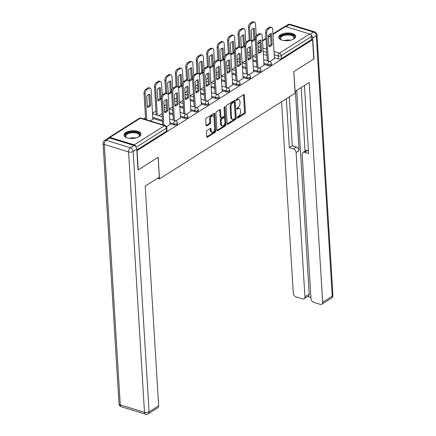 <?xml version="1.0" encoding="UTF-8"?>
<svg xmlns="http://www.w3.org/2000/svg" width="436" height="436" viewBox="0 0 436 436"><rect width="100%" height="100%" fill="white"/><g stroke="black" fill="none" stroke-linecap="round" stroke-linejoin="round"><path stroke-width="0.65" d="M237.32 117.671A0.747 0.425 107.1 0 0 237.56 118.091A0.747 0.425 107.1 0 0 237.822 118.042L244.803 113.633A1.068 0.605 107.1 0 0 245.403 112.27L244.356 95.162A1.068 0.605 107.1 0 0 244.013 94.558A1.068 0.605 107.1 0 0 243.642 94.628L236.661 99.037A0.747 0.425 107.1 0 0 236.241 99.997A0.747 0.425 107.1 0 0 236.481 100.416A0.747 0.425 107.1 0 0 236.743 100.367L237.647 99.8A3.417 1.94 107.1 0 1 238.835 99.572A3.417 1.94 107.1 0 1 239.931 101.512L240.018 102.934A3.417 1.94 107.1 0 1 238.105 107.305L237.2 107.877A0.747 0.425 107.1 0 0 236.781 108.831A0.747 0.425 107.1 0 0 237.02 109.256A0.747 0.425 107.1 0 0 237.282 109.207L238.187 108.635A3.417 1.94 107.1 0 1 239.375 108.406A3.417 1.94 107.1 0 1 240.476 110.346L240.563 111.774A3.417 1.94 107.1 0 1 238.645 116.145L237.74 116.712A0.747 0.425 107.1 0 0 237.32 117.671M293.897 38.897A8.491 3.859 -3.5 0 0 295.69 36.324A8.491 3.859 -3.5 0 0 289.864 33.043A8.491 3.859 -3.5 0 0 280.533 34.787A8.491 3.859 -3.5 0 0 278.74 37.36A8.491 3.859 -3.5 0 0 284.566 40.641A8.491 3.859 -3.5 0 0 293.897 38.897M139.122 136.642A8.491 3.859 -3.5 0 0 140.921 134.07A8.491 3.859 -3.5 0 0 135.095 130.789A8.491 3.859 -3.5 0 0 125.764 132.533A8.491 3.859 -3.5 0 0 123.966 135.106A8.491 3.859 -3.5 0 0 129.792 138.386A8.491 3.859 -3.5 0 0 139.122 136.642M207.04 130.528A1.068 0.605 107.1 0 0 206.441 131.89L206.735 136.691A1.068 0.605 107.1 0 0 207.078 137.296A1.068 0.605 107.1 0 0 207.449 137.226L215.204 132.331A1.068 0.605 107.1 0 0 215.798 130.964L214.757 113.861A1.068 0.605 107.1 0 0 214.414 113.251A1.068 0.605 107.1 0 0 214.038 113.322L206.288 118.221A1.068 0.605 107.1 0 0 205.688 119.584L206.043 125.383A1.068 0.605 107.1 0 0 206.386 125.988A1.068 0.605 107.1 0 0 206.757 125.917L210.076 123.824A1.068 0.605 107.1 0 0 210.675 122.456L210.501 119.584A2.861 1.624 107.1 0 1 211.286 116.761A2.861 1.624 107.1 0 1 213.095 115.742A2.861 1.624 107.1 0 1 214.016 117.36L214.703 128.625A2.861 1.624 107.1 0 1 213.913 131.449A2.861 1.624 107.1 0 1 212.103 132.468A2.861 1.624 107.1 0 1 211.188 130.844L211.073 128.969A1.068 0.605 107.1 0 0 210.73 128.358A1.068 0.605 107.1 0 0 210.359 128.429L207.04 130.528M312.585 39.741L313.762 59.007L293.81 71.608L295.134 93.195L159.505 178.847L158.186 157.26L138.239 169.86L137.062 150.594L312.585 39.741L311.724 39.48L311.544 36.477L281.22 55.628A2.18 0.992 176.5 0 1 278.168 55.95L274.211 54.734M227.167 123.786A1.068 0.605 107.1 0 0 227.51 124.391A1.068 0.605 107.1 0 0 227.886 124.32L235.636 119.42A1.068 0.605 107.1 0 0 236.236 118.058L235.189 100.956A1.068 0.605 107.1 0 0 234.846 100.345A1.068 0.605 107.1 0 0 234.475 100.416L226.72 105.316A1.068 0.605 107.1 0 0 226.12 106.678L227.167 123.786M225.417 125.879L217.668 130.773A1.068 0.605 107.1 0 1 217.292 130.844A1.068 0.605 107.1 0 1 216.948 130.239L215.907 113.131A1.068 0.605 107.1 0 1 216.501 111.769L219.82 109.67A1.068 0.605 107.1 0 1 220.196 109.6A1.068 0.605 107.1 0 1 220.54 110.21L220.959 117.142A1.068 0.605 107.1 0 0 221.303 117.753A1.068 0.605 107.1 0 0 221.679 117.682L223.875 116.292A1.068 0.605 107.1 0 0 224.475 114.924L224.033 107.703A0.747 0.425 107.1 0 1 224.24 106.962A0.747 0.425 107.1 0 1 224.714 106.695A0.747 0.425 107.1 0 1 224.954 107.12L226.017 124.511A1.068 0.605 107.1 0 1 225.417 125.879L224.562 125.612L216.975 130.408M249.784 51.808L247.692 53.132M239.342 58.402L237.249 59.727M228.9 65.002L226.807 66.321M218.458 71.597L216.365 72.916M208.016 78.191L205.923 79.516M197.573 84.786L195.475 86.11M187.131 91.38L185.033 92.705M176.684 97.975L174.591 99.299M166.241 104.569L164.149 105.894M155.952 111.071L152.518 113.24M145.504 117.666L143.564 118.892M135.978 147.019A2.18 1.493 -122.3 0 0 134.19 144.866L109.948 137.411A2.18 1.493 -122.3 0 0 108.902 137.504A2.18 1.493 -122.3 0 0 108.471 138.032M311.724 39.48L281.4 58.631A2.18 0.992 176.5 0 1 278.348 58.953L274.397 57.732M266.974 55.448L263.339 54.331M272.936 33.91L284.425 26.656A2.18 1.493 57.7 0 1 285.471 26.558L309.713 34.013A2.18 1.493 57.7 0 1 311.544 36.477M259.425 68.163L264.003 65.16M248.983 74.763L253.561 71.755M238.541 81.358L243.119 78.355M228.099 87.952L232.671 84.949M217.657 94.547L222.229 91.544M207.214 101.141L211.787 98.138M196.767 107.736L201.345 104.733M186.325 114.33L190.903 111.327M175.882 120.93L180.46 117.922M166.623 126.772L170.013 124.522M150.333 120.974L152.883 119.251M173.92 124.903L173.855 123.84A2.18 0.992 176.5 0 0 176.171 123.829A2.18 0.992 176.5 0 0 177.365 122.859L177.43 123.922A2.18 0.992 -3.5 0 1 176.237 124.892A2.18 0.992 -3.5 0 1 173.92 124.903L169.964 123.688M162.546 121.404L152.834 118.418M184.363 118.309L184.297 117.24A2.18 0.992 176.5 0 0 186.613 117.235A2.18 0.992 176.5 0 0 187.807 116.265L187.872 117.328A2.18 0.992 -3.5 0 1 186.679 118.298A2.18 0.992 -3.5 0 1 184.363 118.309L180.406 117.093M172.988 114.81L169.353 113.692M194.805 111.714L194.739 110.646A2.18 0.992 176.5 0 0 197.061 110.64A2.18 0.992 176.5 0 0 198.255 109.67L198.315 110.733A2.18 0.992 -3.5 0 1 197.127 111.703A2.18 0.992 -3.5 0 1 194.805 111.714L190.848 110.499M183.431 108.215L179.796 107.098M205.247 105.12L205.182 104.051A2.18 0.992 176.5 0 0 207.503 104.046A2.18 0.992 176.5 0 0 208.697 103.076L208.762 104.139A2.18 0.992 -3.5 0 1 207.569 105.109A2.18 0.992 -3.5 0 1 205.247 105.12L201.296 103.899M193.873 101.621L190.238 100.498M215.689 98.52L215.624 97.457A2.18 0.992 176.5 0 0 217.946 97.446A2.18 0.992 176.5 0 0 219.139 96.476L219.204 97.544A2.18 0.992 -3.5 0 1 218.011 98.514A2.18 0.992 -3.5 0 1 215.689 98.52L211.738 97.304M204.315 95.021L200.68 93.904M226.131 91.925L226.071 90.862A2.18 0.992 176.5 0 0 228.388 90.852A2.18 0.992 176.5 0 0 229.581 89.881L229.647 90.95A2.18 0.992 -3.5 0 1 228.453 91.92A2.18 0.992 -3.5 0 1 226.131 91.925L222.18 90.71M214.757 88.426L211.128 87.309M236.579 85.331L236.514 84.268A2.18 0.992 176.5 0 0 238.83 84.257A2.18 0.992 176.5 0 0 240.023 83.287L240.089 84.355A2.18 0.992 -3.5 0 1 238.895 85.325A2.18 0.992 -3.5 0 1 236.579 85.331L232.622 84.115M225.205 81.832L221.57 80.715M247.021 78.736L246.956 77.673A2.18 0.992 176.5 0 0 249.272 77.663A2.18 0.992 176.5 0 0 250.466 76.692L250.531 77.755A2.18 0.992 -3.5 0 1 249.338 78.725A2.18 0.992 -3.5 0 1 247.021 78.736L243.065 77.521M235.647 75.237L232.012 74.12M257.463 72.142L257.398 71.073A2.18 0.992 176.5 0 0 259.714 71.068A2.18 0.992 176.5 0 0 260.908 70.098L260.973 71.161A2.18 0.992 -3.5 0 1 259.78 72.131A2.18 0.992 -3.5 0 1 257.463 72.142L253.507 70.926M246.089 68.643L242.454 67.526M267.906 65.547L267.84 64.479A2.18 0.992 176.5 0 0 270.162 64.474A2.18 0.992 176.5 0 0 271.356 63.503L271.421 64.566A2.18 0.992 -3.5 0 1 270.227 65.536A2.18 0.992 -3.5 0 1 267.906 65.547L263.949 64.326M256.531 62.048L252.896 60.931M159.505 178.847L157.581 178.259M269.868 61.569L274.446 58.566M252.738 56.299L256.052 54.206M136.811 149.946L166.53 131.181A2.18 0.992 -3.5 0 0 166.988 130.522L166.803 127.519A2.18 0.992 176.5 0 1 166.345 128.179L136.136 147.259M242.296 62.893L245.61 60.806M231.854 69.488L235.168 67.4M221.412 76.087L224.725 73.995M210.97 82.682L214.278 80.589M200.522 89.276L203.835 87.184M190.08 95.871L193.393 93.778M179.637 102.465L182.951 100.373M169.195 109.06L172.509 106.973M158.753 115.66L162.067 113.567M239.375 108.406L238.519 108.144A3.417 1.94 107.1 0 0 237.331 108.373L238.187 108.635M236.781 108.717L237.331 108.373M238.835 99.572L237.98 99.304A3.417 1.94 107.1 0 0 236.786 99.533L237.647 99.8M236.241 99.882L236.786 99.533M237.32 117.556L243.947 113.371A1.068 0.605 107.1 0 0 244.547 112.003L243.501 94.901A1.068 0.605 107.1 0 0 243.479 94.732M227.189 123.955L234.781 119.159A1.068 0.605 107.1 0 0 235.38 117.796L234.334 100.689A1.068 0.605 107.1 0 0 234.312 100.52M234.835 118.548A0.747 0.425 107.1 0 0 235.255 117.595L234.334 102.58A0.747 0.425 107.1 0 0 234.094 102.155A0.747 0.425 107.1 0 0 233.832 102.204L232.879 102.809A3.417 1.94 107.1 0 0 230.966 107.174L231.592 117.437A3.417 1.94 107.1 0 0 232.688 119.377A3.417 1.94 107.1 0 0 233.881 119.153L234.835 118.548M234.094 102.155L233.238 101.893A0.747 0.425 107.1 0 0 232.977 101.942L233.832 102.204M232.688 119.377L231.832 119.115A3.417 1.94 107.1 0 1 230.737 117.175L230.11 106.913A3.417 1.94 107.1 0 1 232.023 102.542L232.977 101.942M221.303 117.753L220.447 117.486A1.068 0.605 107.1 0 1 220.104 116.881L219.679 109.943A1.068 0.605 107.1 0 0 219.657 109.774M224.12 107.201L225.161 124.249L226.017 124.511M221.401 124.342A2.861 1.624 107.1 0 0 222.316 125.966A2.861 1.624 107.1 0 0 224.126 124.947A2.861 1.624 107.1 0 0 224.916 122.124L224.676 118.156A1.068 0.605 107.1 0 0 224.333 117.551A1.068 0.605 107.1 0 0 223.957 117.622L221.761 119.012A1.068 0.605 107.1 0 0 221.161 120.374L221.401 124.342L220.545 124.08A2.861 1.624 107.1 0 0 221.461 125.699L222.316 125.966M224.333 117.551L223.477 117.284A1.068 0.605 107.1 0 0 223.101 117.355L223.957 117.622M220.545 124.08L220.3 120.113A1.068 0.605 107.1 0 1 220.899 118.745L223.101 117.355M224.562 125.612A1.068 0.605 107.1 0 0 225.161 124.249M212.103 132.468L211.247 132.201A2.861 1.624 107.1 0 1 210.332 130.582L210.217 128.702A1.068 0.605 107.1 0 0 210.196 128.533M213.095 115.742L212.239 115.475A2.861 1.624 107.1 0 0 210.43 116.494A2.861 1.624 107.1 0 0 209.64 119.317L210.501 119.584M206.065 125.552L209.22 123.557A1.068 0.605 107.1 0 0 209.82 122.194L209.64 119.317M206.757 136.86L214.343 132.064A1.068 0.605 107.1 0 0 214.943 130.702L213.896 113.594A1.068 0.605 107.1 0 0 213.874 113.425M255.006 39.447L254.319 28.231A6.807 3.864 107.1 0 0 251.174 30.22L251.861 41.431A6.807 3.864 107.1 0 0 255.006 39.447L253.894 39.104L253.245 28.498M256.243 35.779L255.523 23.996A3.265 1.853 107.1 0 0 254.477 22.143A3.265 1.853 107.1 0 0 253.338 22.361L251.398 23.588A3.265 1.853 107.1 0 0 249.566 27.757L250.34 40.488M251.823 40.821A6.807 3.864 107.1 0 0 253.894 39.104M249.234 40.216L248.449 27.413A3.265 1.853 -72.9 0 1 250.28 23.244L252.221 22.018A3.265 1.853 -72.9 0 1 253.36 21.8L254.477 22.143M272.14 44.717A6.807 3.864 -72.9 0 1 268.99 46.701L268.304 35.49A6.807 3.864 -72.9 0 1 271.454 33.501L272.14 44.717L271.023 44.374A6.807 3.864 -72.9 0 1 268.952 46.091M271.023 44.374L270.375 33.768M267.301 60.778L265.584 32.684A3.265 1.853 -72.9 0 1 267.415 28.514L269.355 27.288A3.265 1.853 -72.9 0 1 270.494 27.07L271.606 27.413A3.265 1.853 107.1 0 0 270.467 27.632L268.527 28.858A3.265 1.853 107.1 0 0 266.696 33.027L265.584 32.684M274.451 58.675L272.653 29.267A3.265 1.853 107.1 0 0 271.606 27.413M268.413 61.122L266.696 33.027M244.563 46.042L243.877 34.826A6.807 3.864 107.1 0 0 240.732 36.815L241.419 48.025A6.807 3.864 107.1 0 0 244.563 46.042L243.452 45.698L242.803 35.093M245.8 42.374L245.081 30.591A3.265 1.853 107.1 0 0 244.029 28.738A3.265 1.853 107.1 0 0 242.896 28.956L240.95 30.182A3.265 1.853 107.1 0 0 239.119 34.351L239.898 47.083M241.381 47.415A6.807 3.864 107.1 0 0 243.452 45.698M238.792 46.81L238.007 34.013A3.265 1.853 -72.9 0 1 239.838 29.839L241.778 28.613A3.265 1.853 -72.9 0 1 242.917 28.395L244.029 28.738M234.121 52.636L233.434 41.42A6.807 3.864 107.1 0 0 230.29 43.409L230.976 54.625A6.807 3.864 107.1 0 0 234.121 52.636L233.009 52.293L232.361 41.693M235.358 48.968L234.633 37.185A3.265 1.853 107.1 0 0 233.587 35.332A3.265 1.853 107.1 0 0 232.448 35.55L230.508 36.777A3.265 1.853 107.1 0 0 228.677 40.951L229.456 53.677M230.938 54.015A6.807 3.864 107.1 0 0 233.009 52.293M228.35 53.405L227.565 40.608A3.265 1.853 -72.9 0 1 229.396 36.433L231.336 35.207A3.265 1.853 -72.9 0 1 232.475 34.989L233.587 35.332M295.019 91.386L309.217 82.491L322.656 302.241L332.232 296.197L316.302 35.785L312.688 38.068L313.964 58.882L293.88 71.564L295.09 91.407M295.412 91.206L299.052 150.687L296.104 152.546L304.928 296.791L309.211 294.082A3.265 2.24 57.7 0 1 308.388 296.055L304.105 298.758A3.265 2.24 -122.3 0 0 304.928 296.791M296.104 152.546A3.265 2.24 -122.3 0 0 293.357 148.85L296.306 146.992A3.265 2.24 57.7 0 1 299.052 150.687M286.343 98.743L289.33 147.613L293.357 148.85M281.569 101.762L293.281 293.205A3.265 2.24 -122.3 0 0 296.028 296.9L302.535 298.9A3.265 2.24 -122.3 0 0 304.105 298.758M303.015 152.447L305.958 150.584A3.265 2.24 57.7 0 1 307.522 150.442L304.579 152.3A3.265 2.24 -122.3 0 0 303.015 152.447A3.265 2.24 -122.3 0 0 302.186 154.415L311.01 298.66A3.265 2.24 -122.3 0 0 313.757 302.355L320.264 304.355A3.265 2.24 -122.3 0 0 321.833 304.214A3.265 2.24 -122.3 0 0 322.656 302.241M307.723 296.475L310.933 297.461M304.579 152.3L308.606 153.543L304.442 85.505M312.688 38.068A3.265 2.24 -122.3 0 0 310.873 34.847M296.752 90.361L309.211 294.082M305.047 151.161L301.156 87.582M307.522 150.442L308.432 150.72M289.291 96.885L292.278 145.749L296.306 146.992M292.278 145.749L289.33 147.613M134.016 145.477L109.774 138.021L106.161 140.305L130.402 147.76L134.016 145.477A3.265 2.24 57.7 0 1 136.762 149.172L138.038 169.986L158.121 157.303L159.331 177.147L145.21 186.068L158.65 405.823A3.265 2.24 57.7 0 1 157.821 407.796L148.251 413.84A3.265 2.24 -122.3 0 0 149.074 411.867L158.65 405.823M104.596 140.447A3.265 3.265 0 0 0 103.076 143.406A3.265 1.482 -3.5 0 0 104.329 144.48L120.26 404.891L144.496 412.347L128.571 151.935L104.329 144.48A3.265 1.853 107.1 0 1 106.161 140.305A3.265 2.24 -122.3 0 0 104.596 140.447L108.21 138.163A3.265 2.24 57.7 0 1 109.774 138.021M281.547 39.987A7.347 3.341 176.5 0 1 281.057 39.698A7.347 3.341 176.5 0 1 282.343 35.376A7.347 3.341 176.5 0 1 291.782 34.76A7.347 3.341 176.5 0 1 293.673 38.929A7.347 3.341 176.5 0 1 293.226 39.273M293.433 39.12A6.807 3.09 -3.5 0 0 294.082 37.681A6.807 3.09 -3.5 0 0 291.477 35.458A6.807 3.09 -3.5 0 0 284.228 35.485A6.807 3.09 -3.5 0 0 280.501 38.515A6.807 3.09 -3.5 0 0 281.318 39.861M295.646 36.837A8.437 3.831 -3.5 0 0 292.452 34.34A8.437 3.831 -3.5 0 0 283.727 34.302A8.437 3.831 -3.5 0 0 278.844 37.861M126.772 137.732A7.347 3.341 176.5 0 1 126.287 137.444A7.347 3.341 176.5 0 1 127.568 133.122A7.347 3.341 176.5 0 1 137.008 132.506A7.347 3.341 176.5 0 1 138.904 136.675A7.347 3.341 176.5 0 1 138.452 137.018M138.664 136.866A6.807 3.09 -3.5 0 0 139.313 135.427A6.807 3.09 -3.5 0 0 136.702 133.203A6.807 3.09 -3.5 0 0 129.459 133.231A6.807 3.09 -3.5 0 0 125.726 136.261A6.807 3.09 -3.5 0 0 126.549 137.607M140.877 134.582A8.437 3.831 -3.5 0 0 137.678 132.086A8.437 3.831 -3.5 0 0 128.958 132.048A8.437 3.831 -3.5 0 0 124.075 135.607M261.693 51.312A6.807 3.864 -72.9 0 1 258.548 53.296L257.861 42.085A6.807 3.864 -72.9 0 1 261.011 40.096L261.693 51.312L260.581 50.968A6.807 3.864 -72.9 0 1 258.51 52.685M260.581 50.968L259.932 40.363M256.859 67.373L255.136 39.284A3.265 1.853 -72.9 0 1 256.968 35.109L258.913 33.883A3.265 1.853 -72.9 0 1 260.047 33.665L261.164 34.008A3.265 1.853 107.1 0 0 260.025 34.226L258.085 35.452A3.265 1.853 107.1 0 0 256.254 39.622L255.136 39.284M264.009 65.269L262.21 35.861A3.265 1.853 107.1 0 0 261.164 34.008M257.97 67.716L256.254 39.622M251.25 57.906A6.807 3.864 -72.9 0 1 248.106 59.89L247.419 48.679A6.807 3.864 -72.9 0 1 250.564 46.69L251.25 57.906L250.139 57.563A6.807 3.864 -72.9 0 1 248.068 59.285M250.139 57.563L249.49 46.963M246.416 73.967L244.694 45.878A3.265 1.853 -72.9 0 1 246.525 41.703L248.466 40.477A3.265 1.853 -72.9 0 1 249.605 40.259L250.722 40.603A3.265 1.853 107.1 0 0 249.583 40.821L247.643 42.047A3.265 1.853 107.1 0 0 245.811 46.221L244.694 45.878M253.567 71.869L251.768 42.456A3.265 1.853 107.1 0 0 250.722 40.603M247.528 74.311L245.811 46.221M223.679 59.231L222.992 48.02A6.807 3.864 107.1 0 0 219.848 50.004L220.534 61.22A6.807 3.864 107.1 0 0 223.679 59.231L222.562 58.887L221.913 48.287M224.916 55.568L224.191 43.78A3.265 1.853 107.1 0 0 223.145 41.927A3.265 1.853 107.1 0 0 222.006 42.145L220.066 43.371A3.265 1.853 107.1 0 0 218.234 47.546L219.014 60.272M220.496 60.609A6.807 3.864 107.1 0 0 222.562 58.887M217.902 59.999L217.123 47.202A3.265 1.853 -72.9 0 1 218.954 43.028L220.894 41.802A3.265 1.853 -72.9 0 1 222.033 41.584L223.145 41.927M213.237 65.825L212.55 54.614A6.807 3.864 107.1 0 0 209.405 56.598L210.087 67.814A6.807 3.864 107.1 0 0 213.237 65.825L212.119 65.482L211.471 54.882M214.468 62.163L213.749 50.38A3.265 1.853 107.1 0 0 212.703 48.521A3.265 1.853 107.1 0 0 211.564 48.739L209.623 49.966A3.265 1.853 107.1 0 0 207.792 54.14L208.572 66.866M210.054 67.204A6.807 3.864 107.1 0 0 212.119 65.482M207.46 66.594L206.68 53.797A3.265 1.853 -72.9 0 1 208.512 49.622L210.452 48.401A3.265 1.853 -72.9 0 1 211.591 48.183L212.703 48.521M202.795 72.42L202.108 61.209A6.807 3.864 107.1 0 0 198.958 63.198L199.644 74.409A6.807 3.864 107.1 0 0 202.795 72.42L201.677 72.082L201.029 61.476M204.026 68.757L203.307 56.974A3.265 1.853 107.1 0 0 202.26 55.121A3.265 1.853 107.1 0 0 201.121 55.339L199.181 56.56A3.265 1.853 107.1 0 0 197.35 60.735L198.129 73.466M199.606 73.798A6.807 3.864 107.1 0 0 201.677 72.082M197.018 73.194L196.238 60.391A3.265 1.853 -72.9 0 1 198.064 56.222L200.01 54.996A3.265 1.853 -72.9 0 1 201.143 54.778L202.26 55.121M240.808 64.501A6.807 3.864 -72.9 0 1 237.664 66.49L236.977 55.274A6.807 3.864 -72.9 0 1 240.122 53.29L240.808 64.501L239.696 64.157A6.807 3.864 -72.9 0 1 237.625 65.88M239.696 64.157L239.048 53.557M235.969 80.562L234.252 52.473A3.265 1.853 -72.9 0 1 236.083 48.298L238.023 47.072A3.265 1.853 -72.9 0 1 239.162 46.854L240.274 47.197A3.265 1.853 107.1 0 0 239.141 47.415L237.195 48.641A3.265 1.853 107.1 0 0 235.369 52.816L234.252 52.473M243.125 78.464L241.326 49.05A3.265 1.853 107.1 0 0 240.274 47.197M237.086 80.905L235.369 52.816M230.366 71.095A6.807 3.864 -72.9 0 1 227.221 73.085L226.535 61.868A6.807 3.864 -72.9 0 1 229.679 59.885L230.366 71.095L229.254 70.752A6.807 3.864 -72.9 0 1 227.183 72.474M229.254 70.752L228.606 60.152M225.526 87.162L223.81 59.067A3.265 1.853 -72.9 0 1 225.641 54.892L227.581 53.666A3.265 1.853 -72.9 0 1 228.72 53.454L229.832 53.792A3.265 1.853 107.1 0 0 228.693 54.01L226.753 55.236A3.265 1.853 107.1 0 0 224.922 59.41L223.81 59.067M232.682 85.058L230.884 55.645A3.265 1.853 107.1 0 0 229.832 53.792M226.644 87.5L224.922 59.41M219.924 77.69A6.807 3.864 -72.9 0 1 216.779 79.679L216.093 68.463A6.807 3.864 -72.9 0 1 219.237 66.479L219.924 77.69L218.812 77.346A6.807 3.864 -72.9 0 1 216.741 79.069M218.812 77.346L218.164 66.746M215.084 93.756L213.368 65.662A3.265 1.853 -72.9 0 1 215.199 61.492L217.139 60.266A3.265 1.853 -72.9 0 1 218.278 60.048L219.39 60.391A3.265 1.853 107.1 0 0 218.251 60.604L216.31 61.83A3.265 1.853 107.1 0 0 214.479 66.005L213.368 65.662M222.235 91.653L220.436 62.244A3.265 1.853 107.1 0 0 219.39 60.391M216.196 94.1L214.479 66.005M192.347 79.02L191.666 67.803A6.807 3.864 107.1 0 0 188.516 69.793L189.202 81.003A6.807 3.864 107.1 0 0 192.347 79.02L191.235 78.676L190.587 68.071M193.584 75.352L192.865 63.569A3.265 1.853 107.1 0 0 191.818 61.716A3.265 1.853 107.1 0 0 190.679 61.934L188.739 63.16A3.265 1.853 107.1 0 0 186.908 67.329L187.687 80.061M189.164 80.393A6.807 3.864 107.1 0 0 191.235 78.676M186.575 79.788L185.791 66.986A3.265 1.853 -72.9 0 1 187.622 62.817L189.562 61.59A3.265 1.853 -72.9 0 1 190.701 61.372L191.818 61.716M209.482 84.284A6.807 3.864 -72.9 0 1 206.332 86.274L205.65 75.063A6.807 3.864 -72.9 0 1 208.795 73.074L209.482 84.284L208.364 83.946A6.807 3.864 -72.9 0 1 206.299 85.663M208.364 83.946L207.716 73.341M204.642 100.351L202.925 72.256A3.265 1.853 -72.9 0 1 204.757 68.087L206.697 66.861A3.265 1.853 -72.9 0 1 207.836 66.643L208.948 66.986A3.265 1.853 107.1 0 0 207.809 67.204L205.868 68.43A3.265 1.853 107.1 0 0 204.037 72.599L202.925 72.256M211.792 98.247L209.994 68.839A3.265 1.853 107.1 0 0 208.948 66.986M205.754 100.694L204.037 72.599M181.905 85.614L181.218 74.398A6.807 3.864 107.1 0 0 178.073 76.387L178.76 87.598A6.807 3.864 107.1 0 0 181.905 85.614L180.793 85.271L180.144 74.665M183.142 81.946L182.422 70.163A3.265 1.853 107.1 0 0 181.371 68.31A3.265 1.853 107.1 0 0 180.237 68.528L178.291 69.755A3.265 1.853 107.1 0 0 176.466 73.924L177.239 86.655M178.722 86.987A6.807 3.864 107.1 0 0 180.793 85.271M176.133 86.383L175.348 73.586A3.265 1.853 -72.9 0 1 177.18 69.411L179.12 68.185A3.265 1.853 -72.9 0 1 180.259 67.967L181.371 68.31M199.039 90.884A6.807 3.864 -72.9 0 1 195.889 92.868L195.203 81.657A6.807 3.864 -72.9 0 1 198.353 79.668L199.039 90.884L197.922 90.541A6.807 3.864 -72.9 0 1 195.851 92.258M197.922 90.541L197.274 79.935M194.2 106.945L192.483 78.851A3.265 1.853 -72.9 0 1 194.309 74.681L196.255 73.455A3.265 1.853 -72.9 0 1 197.388 73.237L198.505 73.58A3.265 1.853 107.1 0 0 197.366 73.798L195.426 75.025A3.265 1.853 107.1 0 0 193.595 79.194L192.483 78.851M201.35 104.842L199.552 75.433A3.265 1.853 107.1 0 0 198.505 73.58M195.312 107.289L193.595 79.194M171.462 92.209L170.776 80.992A6.807 3.864 107.1 0 0 167.631 82.982L168.318 94.192A6.807 3.864 107.1 0 0 171.462 92.209L170.351 91.865L169.702 81.26M172.7 88.541L171.98 76.758A3.265 1.853 107.1 0 0 170.928 74.905A3.265 1.853 107.1 0 0 169.789 75.123L167.849 76.349A3.265 1.853 107.1 0 0 166.018 80.524L166.797 93.249M168.28 93.582A6.807 3.864 107.1 0 0 170.351 91.865M165.691 92.977L164.906 80.18A3.265 1.853 -72.9 0 1 166.737 76.006L168.678 74.779A3.265 1.853 -72.9 0 1 169.817 74.561L170.928 74.905M188.592 97.479A6.807 3.864 -72.9 0 1 185.447 99.463L184.76 88.252A6.807 3.864 -72.9 0 1 187.911 86.263L188.592 97.479L187.48 97.135A6.807 3.864 -72.9 0 1 185.409 98.852M187.48 97.135L186.831 86.53M183.758 113.54L182.035 85.451A3.265 1.853 -72.9 0 1 183.867 81.276L185.812 80.05A3.265 1.853 -72.9 0 1 186.946 79.832L188.063 80.175A3.265 1.853 107.1 0 0 186.924 80.393L184.984 81.619A3.265 1.853 107.1 0 0 183.153 85.788L182.035 85.451M190.908 111.436L189.11 82.028A3.265 1.853 107.1 0 0 188.063 80.175M184.869 113.883L183.153 85.788M161.02 98.803L160.334 87.592A6.807 3.864 107.1 0 0 157.189 89.576L157.876 100.792A6.807 3.864 107.1 0 0 161.02 98.803L159.908 98.46L159.26 87.859M162.257 95.135L161.533 83.352A3.265 1.853 107.1 0 0 160.486 81.499A3.265 1.853 107.1 0 0 159.347 81.717L157.407 82.944A3.265 1.853 107.1 0 0 155.576 87.118L157.292 115.208M157.837 100.182A6.807 3.864 107.1 0 0 159.908 98.46M156.181 114.864L154.464 86.775A3.265 1.853 -72.9 0 1 156.295 82.6L158.235 81.374A3.265 1.853 -72.9 0 1 159.374 81.156L160.486 81.499M178.15 104.073A6.807 3.864 -72.9 0 1 175.005 106.057L174.318 94.846A6.807 3.864 -72.9 0 1 177.463 92.857L178.15 104.073L177.038 103.73A6.807 3.864 -72.9 0 1 174.967 105.452M177.038 103.73L176.389 93.13M173.315 120.134L171.593 92.045A3.265 1.853 -72.9 0 1 173.424 87.87L175.365 86.644A3.265 1.853 -72.9 0 1 176.504 86.426L177.615 86.769A3.265 1.853 107.1 0 0 176.482 86.987L174.536 88.214A3.265 1.853 107.1 0 0 172.71 92.388L171.593 92.045M180.466 118.036L178.667 88.622A3.265 1.853 107.1 0 0 177.615 86.769M174.427 120.478L172.71 92.388M150.578 105.398L149.891 94.187A6.807 3.864 107.1 0 0 146.747 96.171L147.428 107.387A6.807 3.864 107.1 0 0 150.578 105.398L149.461 105.054L148.812 94.454M152.889 119.36L151.09 89.947A3.265 1.853 107.1 0 0 150.044 88.094A3.265 1.853 107.1 0 0 148.905 88.312L146.965 89.538A3.265 1.853 107.1 0 0 145.134 93.713L146.736 119.867M147.395 106.776A6.807 3.864 107.1 0 0 149.461 105.054M145.619 119.524L144.022 93.369A3.265 1.853 -72.9 0 1 145.853 89.195L147.793 87.968A3.265 1.853 -72.9 0 1 148.932 87.75L150.044 88.094M167.707 110.668A6.807 3.864 -72.9 0 1 164.563 112.657L163.876 101.441A6.807 3.864 -72.9 0 1 167.021 99.457L167.707 110.668L166.596 110.324A6.807 3.864 -72.9 0 1 164.525 112.047M166.596 110.324L165.947 99.724M162.753 124.794L161.151 98.64A3.265 1.853 -72.9 0 1 162.982 94.465L164.922 93.239A3.265 1.853 -72.9 0 1 166.061 93.021L167.173 93.364A3.265 1.853 107.1 0 0 166.04 93.582L164.094 94.808A3.265 1.853 107.1 0 0 162.263 98.983L161.151 98.64M170.024 124.631L168.225 95.217A3.265 1.853 107.1 0 0 167.173 93.364M163.865 125.137L162.263 98.983M237.375 117.905L237.822 118.042M236.29 100.231L236.743 100.367M236.835 109.071L237.282 109.207M134.19 144.866L164.514 125.715L140.272 118.26L109.948 137.411M278.348 58.953L278.168 55.95A2.18 1.237 107.1 0 1 279.389 53.165L309.713 34.013M266.788 52.451L263.159 51.334M260.554 50.532L258.335 49.851M258.139 46.63L260.357 47.311M262.963 48.113L266.592 49.23M274.015 51.513L279.389 53.165A2.18 1.493 57.7 0 1 281.22 55.628L281.4 58.631M285.471 26.558L272.969 34.455M270.511 36.003L268.418 37.327M265.96 38.88L262.526 41.049M260.069 42.603L257.976 43.922M177.365 122.859A2.18 2.18 0 0 0 175.833 120.914A2.18 1.237 -72.9 0 0 175.076 121.055A2.18 1.237 -72.9 0 0 173.855 123.84L169.898 122.62M162.481 120.341L152.769 117.349M187.807 116.265A2.18 2.18 0 0 0 186.276 114.314A2.18 1.237 -72.9 0 0 185.518 114.461A2.18 1.237 -72.9 0 0 184.297 117.24L180.34 116.025M172.923 113.742L169.288 112.624M165.484 111.453L164.47 111.142M198.255 109.67A2.18 2.18 0 0 0 196.718 107.719A2.18 1.237 -72.9 0 0 195.96 107.866A2.18 1.237 -72.9 0 0 194.739 110.646L190.783 109.431M183.365 107.147L179.73 106.03M175.926 104.858L174.912 104.547M208.697 103.076A2.18 2.18 0 0 0 207.16 101.125A2.18 1.237 -72.9 0 0 206.402 101.272A2.18 1.237 -72.9 0 0 205.182 104.051L201.23 102.836M193.807 100.553L190.172 99.435M186.368 98.264L185.355 97.953M219.139 96.476A2.18 2.18 0 0 0 217.608 94.53A2.18 1.237 -72.9 0 0 216.845 94.677A2.18 1.237 -72.9 0 0 215.624 97.457L211.673 96.242M204.25 93.958L200.615 92.841M196.81 91.669L195.797 91.358M229.581 89.881A2.18 2.18 0 0 0 228.05 87.936A2.18 1.237 -72.9 0 0 227.287 88.077A2.18 1.237 -72.9 0 0 226.071 90.862L222.115 89.647M214.692 87.364L211.062 86.246M207.253 85.075L206.239 84.764M240.023 83.287A2.18 2.18 0 0 0 238.492 81.341A2.18 1.237 -72.9 0 0 237.734 81.483A2.18 1.237 -72.9 0 0 236.514 84.268L232.557 83.053M225.14 80.769L221.504 79.652M217.695 78.48L216.687 78.169M250.466 76.692A2.18 2.18 0 0 0 248.934 74.747A2.18 1.237 -72.9 0 0 248.177 74.888A2.18 1.237 -72.9 0 0 246.956 77.673L242.999 76.453M235.582 74.175L231.947 73.052M228.142 71.886L227.129 71.569M260.908 70.098A2.18 2.18 0 0 0 259.376 68.147A2.18 1.237 -72.9 0 0 258.619 68.294A2.18 1.237 -72.9 0 0 257.398 71.073L253.441 69.858M246.024 67.575L242.389 66.457M238.585 65.286L237.571 64.975M271.356 63.503A2.18 2.18 0 0 0 269.819 61.552A2.18 1.237 -72.9 0 0 269.061 61.699A2.18 1.237 -72.9 0 0 267.84 64.479L263.889 63.264M256.466 60.98L252.831 59.863M249.027 58.691L248.013 58.38M166.53 131.181L166.345 128.179A2.18 1.493 57.7 0 0 164.514 125.715A2.18 1.237 -72.9 0 1 165.271 125.568L141.03 118.112A2.18 2.18 0 0 0 139.226 118.352L108.902 137.504M139.226 118.352A2.18 1.493 -122.3 0 1 140.272 118.26A2.18 1.237 -72.9 0 1 141.03 118.112M243.501 94.901L244.356 95.162M244.547 112.003L245.403 112.27M243.947 113.371L244.803 113.633M234.334 100.689L235.189 100.956M235.38 117.796L236.236 118.058M234.781 119.159L235.636 119.42M227.243 124.124L227.886 124.32M232.023 102.542L232.879 102.809M230.11 106.913L230.966 107.174M230.737 117.175L231.592 117.437M217.024 130.577L217.668 130.773M219.679 109.943L220.54 110.21M220.104 116.881L220.959 117.142M224.278 106.913L224.954 107.12M220.899 118.745L221.761 119.012M220.3 120.113L221.161 120.374M210.217 128.702L211.073 128.969M210.332 130.582L211.188 130.844M209.82 122.194L210.675 122.456M209.22 123.557L210.076 123.824M206.119 125.721L206.757 125.917M213.896 113.594L214.757 113.861M214.943 130.702L215.798 130.964M214.343 132.064L215.204 132.331M206.806 137.029L207.449 137.226M248.449 27.413L249.566 27.757M250.28 23.244L251.398 23.588M252.221 22.018L253.338 22.361M270.467 27.632L269.355 27.288M268.527 28.858L267.415 28.514M238.007 34.013L239.119 34.351M239.838 29.839L240.95 30.182M241.778 28.613L242.896 28.956M227.565 40.608L228.677 40.951M229.396 36.433L230.508 36.777M231.336 35.207L232.448 35.55M310.17 34.226L313.555 32.09L289.313 24.634L286.005 26.721M331.404 298.17A3.265 3.265 0 0 0 332.924 295.205A3.265 1.482 -3.5 0 1 332.232 296.197A3.265 2.24 57.7 0 1 331.404 298.17L321.833 304.214M287.749 24.776A3.265 2.24 57.7 0 1 289.313 24.634A3.265 1.853 107.1 0 1 290.452 24.416A3.265 3.265 0 0 0 287.749 24.776L285.035 26.487M316.994 34.793A3.265 3.265 0 0 0 314.694 31.872A3.265 1.853 -72.9 0 0 313.555 32.09A3.265 2.24 57.7 0 1 316.302 35.785A3.265 1.482 -3.5 0 0 316.994 34.793L332.924 295.205M136.762 149.172L133.149 151.456L149.074 411.867A3.265 1.482 -3.5 0 1 144.496 412.347A3.265 1.853 107.1 0 0 145.548 414.2L121.306 406.744A3.265 1.853 -72.9 0 1 120.26 404.891A3.265 1.482 -3.5 0 1 119.006 403.823A3.265 3.265 0 0 0 121.306 406.744M133.149 151.456A3.265 2.24 -122.3 0 0 130.402 147.76A3.265 1.853 -72.9 0 0 128.571 151.935A3.265 1.482 -3.5 0 0 133.149 151.456M284.267 40.608A6.807 3.09 176.5 0 1 290.599 40.221M288.387 40.608A6.584 2.992 -3.5 0 0 286.512 40.722M129.497 138.354A6.807 3.09 176.5 0 1 135.83 137.967M133.612 138.354A6.584 2.992 -3.5 0 0 131.743 138.468M260.025 34.226L258.913 33.883M258.085 35.452L256.968 35.109M249.583 40.821L248.466 40.477M247.643 42.047L246.525 41.703M217.123 47.202L218.234 47.546M218.954 43.028L220.066 43.371M220.894 41.802L222.006 42.145M206.68 53.797L207.792 54.14M208.512 49.622L209.623 49.966M210.452 48.401L211.564 48.739M196.238 60.391L197.35 60.735M198.064 56.222L199.181 56.56M200.01 54.996L201.121 55.339M239.141 47.415L238.023 47.072M237.195 48.641L236.083 48.298M228.693 54.01L227.581 53.666M226.753 55.236L225.641 54.892M218.251 60.604L217.139 60.266M216.31 61.83L215.199 61.492M185.791 66.986L186.908 67.329M187.622 62.817L188.739 63.16M189.562 61.59L190.679 61.934M207.809 67.204L206.697 66.861M205.868 68.43L204.757 68.087M175.348 73.586L176.466 73.924M177.18 69.411L178.291 69.755M179.12 68.185L180.237 68.528M197.366 73.798L196.255 73.455M195.426 75.025L194.309 74.681M164.906 80.18L166.018 80.524M166.737 76.006L167.849 76.349M168.678 74.779L169.789 75.123M186.924 80.393L185.812 80.05M184.984 81.619L183.867 81.276M154.464 86.775L155.576 87.118M156.295 82.6L157.407 82.944M158.235 81.374L159.347 81.717M176.482 86.987L175.365 86.644M174.536 88.214L173.424 87.87M144.022 93.369L145.134 93.713M145.853 89.195L146.965 89.538M147.793 87.968L148.905 88.312M166.04 93.582L164.922 93.239M164.094 94.808L162.982 94.465M247.795 54.778L250.008 55.459M252.613 56.26L256.248 57.378M263.666 59.661L269.819 61.552M237.348 61.372L239.566 62.054M242.171 62.855L245.8 63.972M253.223 66.256L259.376 68.147M226.905 67.967L229.123 68.648M231.723 69.449L235.358 70.567M242.781 72.85L248.934 74.747M216.463 74.561L218.681 75.248M221.281 76.044L224.916 77.167M232.339 79.445L238.492 81.341M206.021 81.161L208.239 81.843M210.839 82.644L214.474 83.761M221.891 86.039L228.05 87.936M195.579 87.756L197.797 88.437M200.397 89.238L204.032 90.356M211.449 92.639L217.608 94.53M185.137 94.35L187.349 95.032M189.954 95.833L193.589 96.95M201.007 99.234L207.16 101.125M174.694 100.945L176.907 101.626M179.512 102.427L183.147 103.545M190.565 105.828L196.718 107.719M164.247 107.539L166.465 108.221M169.07 109.022L172.7 110.139M180.123 112.423L186.276 114.314M152.546 113.747L162.257 116.734M169.68 119.017L175.833 120.914M166.803 127.519A2.18 2.18 0 0 0 165.271 125.568M270.478 35.463L268.385 36.782M265.927 38.335L262.494 40.504M260.036 42.058L257.943 43.382M290.452 24.416L314.694 31.872M145.548 414.2A3.265 3.265 0 0 0 148.251 413.84M103.076 143.406L119.006 403.823"/></g></svg>
